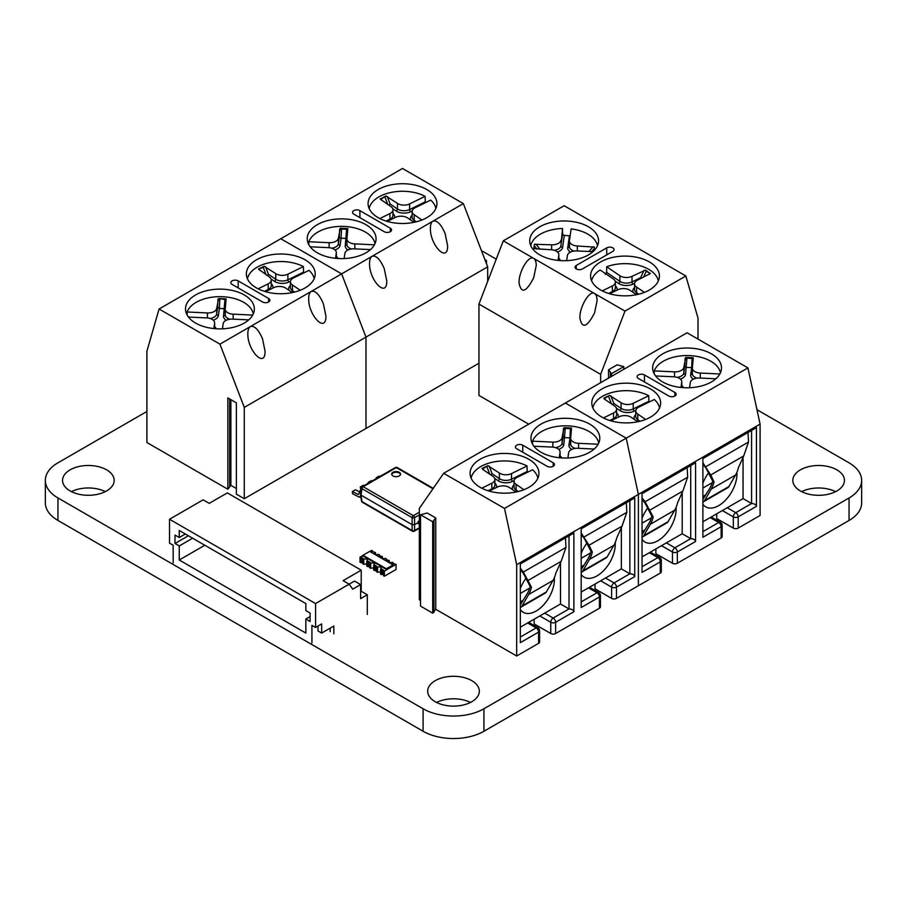 <?xml version="1.0" encoding="UTF-8"?>
<svg xmlns="http://www.w3.org/2000/svg" width="907" height="907" viewBox="0 0 907 907"><rect width="100%" height="100%" fill="white"/><g stroke="black" fill="none" stroke-linecap="round" stroke-linejoin="round"><path stroke-width="1.36" d="M496.242 259.153L483.907 252.021A43.014 24.84 0 0 0 481.481 250.729M146.911 411.461L57.946 462.819A43.014 24.84 0 0 0 45.35 480.381A43.014 24.84 0 0 0 57.946 497.943L423.093 708.764A43.014 24.84 0 0 0 483.93 708.764L849.054 497.966A43.014 24.84 0 0 0 861.65 480.404A43.014 24.84 0 0 0 849.054 462.842L756.96 409.681M45.35 480.381L45.35 502.875A43.014 24.84 0 0 0 57.946 520.437L423.093 731.257A43.014 24.84 0 0 0 483.93 731.257L849.054 520.459A43.014 24.84 0 0 0 861.65 502.897L861.65 480.404M470.461 702.449A25.815 14.909 0 0 0 436.573 702.449M435.258 701.746A25.815 14.909 0 0 0 463.398 704.977A25.815 14.909 0 0 0 479.327 691.202A25.815 14.909 0 0 0 453.511 676.293A25.815 14.909 0 0 0 427.696 691.202A25.815 14.909 0 0 0 435.258 701.746M105.314 491.628A25.815 14.909 0 0 0 71.426 491.628M106.618 490.925A25.815 14.909 0 0 0 114.18 480.381A25.815 14.909 0 0 0 88.364 465.484A25.815 14.909 0 0 0 62.549 480.381A25.815 14.909 0 0 0 78.49 494.156A25.815 14.909 0 0 0 106.618 490.925M835.574 491.651A25.815 14.909 0 0 0 801.686 491.651M836.889 490.948A25.815 14.909 0 0 0 844.451 480.404A25.815 14.909 0 0 0 818.636 465.495A25.815 14.909 0 0 0 792.82 480.404A25.815 14.909 0 0 0 808.749 494.179A25.815 14.909 0 0 0 836.889 490.948M236.364 488.533L230.888 485.37L227.838 489.236L146.911 442.514L146.911 351.168L159.076 309.004L280.785 238.734L341.633 273.869L219.936 344.138L159.076 309.004M478.953 363.242L244.278 498.725L236.364 494.156L236.364 402.81L227.838 397.89L227.838 489.236M244.278 498.725L244.278 407.379L219.936 344.138M487.683 281.374L487.683 266.851L365.975 337.109L365.975 428.455L365.975 337.109L341.633 273.869L280.785 238.734L402.493 168.475L463.341 203.61L341.633 273.869L365.975 337.109L244.278 407.379M229.664 486.073L229.664 398.944M230.888 485.37L230.888 399.647M244.278 294.956A34.421 19.875 0 0 0 206.762 290.648A34.421 19.875 0 0 0 185.504 309.004A34.421 19.875 0 0 0 219.936 328.878A34.421 19.875 0 0 0 254.357 309.004A34.421 19.875 0 0 0 244.278 294.956M232.101 284.413L262.531 301.974A4.308 2.483 0 0 0 267.214 302.519A4.308 2.483 0 0 0 269.878 300.217A4.308 2.483 0 0 0 268.619 298.471L238.19 280.898A4.308 2.483 0 0 0 233.496 280.365A4.308 2.483 0 0 0 230.843 282.655A4.308 2.483 0 0 0 232.101 284.413M305.126 259.821A34.421 19.875 0 0 0 267.61 255.513A34.421 19.875 0 0 0 246.364 273.869A34.421 19.875 0 0 0 280.785 293.743A34.421 19.875 0 0 0 315.205 273.869A34.421 19.875 0 0 0 305.126 259.821M311.214 291.442C309.57 292.473 308.731 294.843 308.686 298.55C308.278 315.681 326.316 333.912 325.908 315.942L323.38 303.732C319.321 294.367 315.273 290.263 311.214 291.442M250.355 326.577C248.711 327.608 247.872 329.978 247.838 333.685C247.418 350.816 265.468 369.047 265.048 351.077L262.531 338.867C258.472 329.502 254.414 325.398 250.355 326.577M253.291 313.901A33.559 19.376 0 0 0 243.666 302.326A33.559 19.376 0 0 0 210.401 297.451A33.559 19.376 0 0 0 187.103 311.997L187.103 314.99M264.39 291.351L268.211 289.469A8.605 4.966 0 0 0 271.238 285.682L271.238 280.07A8.605 4.966 180 0 0 269.198 276.85L258.461 269.073L264.186 266.261L275.751 273.631A8.605 4.966 0 0 0 287.882 274.197L303.414 266.579A33.559 19.376 0 0 0 280.83 261.545A33.559 19.376 0 0 0 247.464 278.857M303.414 266.579L303.584 273.018M314.173 278.698A33.559 19.376 0 0 0 308.981 270.365L293.46 277.984A8.605 4.966 180 0 0 290.421 281.771A8.605 4.966 180 0 0 292.473 284.991L300.24 290.263M210.039 318.459A8.605 4.966 0 0 0 216.682 314.026L216.682 308.403L218.621 298.528L226.115 298.879L225.265 308.799A8.605 4.966 0 0 0 225.242 309.208A8.605 4.966 0 0 0 233.144 314.162L252.713 315.08M216.682 308.403A8.605 4.966 180 0 1 207.408 312.949L187.103 311.997M213.281 320.194A10.328 5.964 0 0 0 218.406 315.511L219.392 308.482L225.287 308.663M248.745 319.876L232.453 319.117A8.605 4.966 180 0 0 223.179 323.663L222.453 328.822M214.63 322.858A8.605 4.966 180 0 1 214.596 323.255L214.596 328.64A8.605 4.966 0 0 0 214.63 328.481L214.63 322.858A8.605 4.966 180 0 0 206.717 317.904L188.452 317.053M214.596 323.255L213.848 328.572M271.238 280.07A8.605 4.966 180 0 1 268.211 283.857L258.087 288.811M292.36 292.587L285.909 288.211A8.605 4.966 180 0 0 273.778 287.644L265.524 291.691M218.621 298.528L224.947 299.525L226.115 298.879M219.8 299.276L219.392 308.482L217.601 307.53L217.963 299.355M258.461 269.073L263.291 267.406L264.186 266.261M267.214 275.501L268.449 274.288L275.751 279.254L275.751 273.631M487.683 266.851L463.341 203.61M365.975 224.687A34.421 19.875 0 0 0 328.459 220.378A34.421 19.875 0 0 0 307.212 238.734A34.421 19.875 0 0 0 341.633 258.608A34.421 19.875 0 0 0 376.065 238.734A34.421 19.875 0 0 0 365.975 224.687M353.809 214.143L384.239 231.716A4.308 2.483 0 0 0 388.922 232.249A4.308 2.483 0 0 0 391.575 229.959A4.308 2.483 0 0 0 390.316 228.201L359.898 210.628A4.308 2.483 0 0 0 355.204 210.095A4.308 2.483 0 0 0 352.551 212.385A4.308 2.483 0 0 0 353.809 214.143M426.834 189.552A34.421 19.875 0 0 0 389.318 185.243A34.421 19.875 0 0 0 368.072 203.61A34.421 19.875 0 0 0 402.493 223.485A34.421 19.875 0 0 0 436.913 203.61A34.421 19.875 0 0 0 426.834 189.552M432.911 221.172C431.279 222.204 430.44 224.573 430.394 228.292C429.975 245.423 448.024 263.654 447.605 245.684L445.088 233.473C441.029 224.097 436.97 220.004 432.911 221.172M372.063 256.307C370.419 257.339 369.58 259.708 369.546 263.415C369.126 280.546 387.176 298.777 386.756 280.807L384.239 268.608C380.18 259.232 376.122 255.128 372.063 256.307M484.905 259.617L486.469 260.524L485.472 261.103M486.469 263.688L486.469 260.524M374.999 243.643A33.559 19.376 0 0 0 365.374 232.067A33.559 19.376 0 0 0 332.109 227.181A33.559 19.376 0 0 0 308.811 241.738L308.811 244.72M386.099 221.081L389.919 219.211A8.605 4.966 0 0 0 392.946 215.424L392.946 209.8A8.605 4.966 180 0 0 390.894 206.581L380.214 199.087L385.894 195.991L397.459 203.361A8.605 4.966 0 0 0 409.59 203.939L425.111 196.32A33.559 19.376 0 0 0 402.538 191.275A33.559 19.376 0 0 0 369.16 208.587M425.111 196.32L425.292 202.749M435.882 208.44A33.559 19.376 0 0 0 430.689 200.107L415.157 207.726A8.605 4.966 180 0 0 412.129 211.501A8.605 4.966 180 0 0 414.182 214.721L421.948 220.004M331.747 248.201A8.605 4.966 0 0 0 338.39 243.756L338.39 238.133L340.329 228.258L347.823 228.609L346.973 238.541A8.605 4.966 0 0 0 346.939 238.938A8.605 4.966 0 0 0 354.852 243.892L374.421 244.811M338.39 238.133A8.605 4.966 180 0 1 329.116 242.691L308.811 241.738M334.989 249.924A10.328 5.964 0 0 0 340.114 245.241L341.1 238.212L346.996 238.405M370.453 249.606L354.161 248.847A8.605 4.966 180 0 0 344.887 253.393L344.161 258.563M336.327 252.588A8.605 4.966 180 0 1 336.304 252.996L336.304 258.37A8.605 4.966 0 0 0 336.327 258.212L336.327 252.588A8.605 4.966 180 0 0 328.425 247.645L310.16 246.783M336.304 252.996L335.556 258.302M392.946 209.8A8.605 4.966 180 0 1 389.919 213.587L379.795 218.553M414.068 222.317L407.617 217.941A8.605 4.966 180 0 0 395.486 217.374L387.232 221.421M340.329 228.258L341.497 229.018L346.644 229.256L347.823 228.609M341.497 229.018L341.1 238.212L339.309 237.271L339.66 229.086M380.169 198.803L381.065 199.075L385.894 195.991M388.922 205.243L390.146 204.018L397.459 208.984L397.459 203.361M747.924 367.902L626.215 438.172L565.367 403.037L687.064 332.778L747.924 367.902L760.089 424.125L760.089 515.471L738.185 528.112A3.447 1.984 180 0 1 733.321 528.112L716.723 518.532L716.723 513.804M760.089 424.125L516.684 564.653L516.684 655.999L435.745 609.277L435.745 517.92L432.707 521.786L420.531 514.768L427.231 513.011L435.745 517.92M738.185 528.112L738.185 516.877L756.438 506.333L756.438 427.628L702.891 458.545L702.891 537.25L721.144 526.706L721.144 537.953L677.336 563.247L677.336 552L695.59 541.468L695.59 462.763L642.043 493.68L642.043 572.385L660.296 561.841L660.296 573.088L638.381 585.729L638.381 494.383L626.215 438.172L638.381 494.383L638.381 585.729L616.477 598.382A3.447 1.984 180 0 1 611.613 598.382L595.015 588.802L595.015 584.074M660.296 573.088A3.447 1.984 0 0 0 661.305 571.682L661.305 560.435A3.447 3.447 0 0 0 659.582 557.454L650.353 552.125M677.336 563.247A3.447 1.984 180 0 1 672.461 563.247L655.874 553.667L655.874 548.939M721.144 537.953A3.447 1.984 0 0 0 722.153 536.547L722.153 525.3A3.447 1.984 180 0 1 721.144 526.706A3.447 1.984 -120 0 0 718.707 522.489L710.192 517.58L702.891 521.786M756.438 506.333C756.143 504.632 754.522 503.691 751.574 503.521L751.574 430.44L749.137 431.845M756.438 427.628L751.574 430.44M695.59 462.763L688.288 466.98M695.59 541.468C695.295 539.756 693.674 538.826 690.715 538.656L690.715 465.574M662.722 381.96A34.421 19.875 0 0 0 700.238 386.269A34.421 19.875 0 0 0 721.496 367.902A34.421 19.875 0 0 0 687.064 348.027A34.421 19.875 0 0 0 652.643 367.902A34.421 19.875 0 0 0 662.722 381.96M674.899 392.504L644.469 374.931A4.308 2.483 0 0 0 639.786 374.398A4.308 2.483 0 0 0 637.122 376.688A4.308 2.483 0 0 0 638.381 378.446L668.81 396.008A4.308 2.483 0 0 0 673.504 396.552A4.308 2.483 0 0 0 676.157 394.25A4.308 2.483 0 0 0 674.899 392.504L674.899 396.008M601.874 417.095A34.421 19.875 0 0 0 639.39 421.404A34.421 19.875 0 0 0 660.636 403.037A34.421 19.875 0 0 0 626.215 383.162A34.421 19.875 0 0 0 591.795 403.037A34.421 19.875 0 0 0 601.874 417.095M733.321 528.112L733.321 516.877A3.447 1.984 0 0 0 738.185 516.877A3.447 1.984 -120 0 0 735.747 512.659L751.574 503.521L743.048 498.601L710.192 517.58M743.048 498.601L743.048 457.774M672.461 563.247L672.461 552A3.447 1.984 180 0 0 677.336 552A3.447 1.984 60 0 0 674.899 547.794L690.715 538.656L682.2 533.735L642.043 556.921M682.2 533.735L682.2 492.909M702.891 483.17A25.815 14.909 -60 0 1 708.662 472.762M736.903 472.309A25.815 14.909 -60 0 1 726.382 499.247A25.815 14.909 -60 0 1 705.805 506.911A25.815 14.909 -60 0 1 702.891 504.201M702.891 502.013A8.605 4.966 -120 0 0 703.435 501.775L727.777 487.728A8.605 4.966 -120 0 0 728.911 486.56L735.543 475.064A51.631 29.806 -120 0 0 738.366 467.797L743.706 455.949L710.748 474.973L702.891 462.763M705.929 466.629L748.524 442.038L743.706 455.949M748.524 442.038L748.026 432.492M642.043 518.305A25.815 14.909 -60 0 1 647.802 507.886M676.055 507.444A25.815 14.909 -60 0 1 665.534 534.382A25.815 14.909 -60 0 1 644.945 542.046A25.815 14.909 -60 0 1 642.043 539.336M703.435 501.775A8.605 4.966 -120 0 0 704.569 500.607L711.201 489.122A51.631 29.806 -120 0 0 714.024 481.844L710.748 474.973M714.024 481.844L712.709 481.084L705.929 468.035L702.891 464.169M642.043 537.148A8.605 4.966 -120 0 0 642.575 536.91A8.605 4.966 -120 0 0 643.721 535.742L650.353 524.246A51.631 29.806 -120 0 0 653.176 516.979L645.081 501.764L642.043 497.898M653.176 516.979L651.861 516.219L645.081 503.17L642.043 499.303M642.575 536.91L666.917 522.851A8.605 4.966 -120 0 0 668.062 521.684L674.695 510.199A51.631 29.806 -120 0 0 677.518 502.92L682.858 491.084L649.9 510.108M645.081 501.764L687.676 477.173L682.858 491.084M687.676 477.173L687.177 467.627M702.891 499.269A8.605 4.966 -120 0 0 703.379 498.646L709.637 488.533A51.631 29.806 -120 0 0 712.709 481.084M642.043 534.404A8.605 4.966 -120 0 0 642.53 533.781L648.788 523.668A51.631 29.806 -120 0 0 651.861 516.219M702.891 488.068L712.278 482.649M642.043 523.192L651.419 517.784M720.43 372.811A33.559 19.376 0 0 0 688.742 355.578A33.559 19.376 0 0 0 654.242 370.906L654.242 373.888M616.375 408.116L619.776 410.429A10.328 5.964 0 0 0 634.333 411.109A1.723 0.907 63.9 0 1 633.222 408.944L633.222 403.332L648.743 395.713A33.559 19.376 0 0 0 614.345 391.915A33.559 19.376 0 0 0 592.815 407.855M648.743 395.713L648.924 402.141M659.548 408.014A33.559 19.376 0 0 0 654.321 399.499L638.789 407.107A8.605 4.966 180 0 0 635.762 410.894A8.605 4.966 180 0 0 637.802 414.114L645.648 419.442M680.987 387.47L681.735 382.164A8.605 4.966 0 0 0 681.758 381.756A8.605 4.966 0 0 0 673.856 376.802L655.591 375.952M715.884 378.775L699.592 378.015A8.605 4.966 180 0 0 690.318 382.561L689.581 387.731M700.283 378.049L700.283 373.06A8.605 4.966 180 0 1 692.37 368.106A8.605 4.966 180 0 1 692.404 367.709L693.254 357.777L692.075 358.424L691.678 367.618L686.531 367.38L684.74 366.428L683.821 372.924L683.821 367.301A8.605 4.966 180 0 1 674.547 371.859L654.242 370.906M700.283 373.06L719.852 373.979M693.254 357.777L685.76 357.426L686.928 358.186L685.545 374.41A1.723 1.406 8 0 1 683.821 372.924A8.605 4.966 0 0 1 677.178 377.369M683.821 367.301L685.76 357.426M637.768 421.766L631.249 417.333A8.605 4.966 0 0 0 619.118 416.767L610.842 420.825M603.438 417.934L613.54 412.98A8.605 4.966 180 0 0 616.579 409.193A8.605 4.966 180 0 0 614.527 405.973L604.345 399.057L603.801 398.196L604.697 398.456L605.116 399.579M633.222 403.332A8.605 4.966 180 0 1 621.091 402.753L609.527 395.384L603.801 398.196M693.356 379.16A10.328 5.964 0 0 1 690.681 374.648L691.678 367.618L692.426 367.562M692.075 358.424L686.928 358.186M612.554 404.635L613.778 403.411L621.091 408.377A8.605 4.966 0 0 0 633.222 408.944L648.743 401.325M609.527 395.384L604.697 398.456M616.477 598.382L616.477 587.135L634.73 576.603L634.73 497.898L581.183 528.815L581.183 607.52L599.436 596.976L599.436 608.223L555.628 633.517L555.628 622.27L573.882 611.726L573.882 533.033L522.761 562.544L520.335 563.95L520.335 642.644L538.588 632.111L538.588 643.346L516.684 655.999M420.531 600.491L419.317 599.788L419.317 508.442L443.659 473.307L565.367 403.037L626.215 438.172L504.507 508.442L516.684 564.653M538.588 643.346A3.447 1.984 0 0 0 539.597 641.941L539.597 630.705A3.447 3.447 0 0 0 537.874 627.723L528.645 622.395M555.628 633.517A3.447 1.984 180 0 1 550.753 633.517L534.166 623.937L534.166 619.209M599.436 608.223A3.447 1.984 0 0 0 600.445 606.817L600.445 595.57A3.447 1.984 180 0 1 599.436 596.976A3.447 1.984 -120 0 0 597.01 592.759L588.484 587.838L581.183 592.056M634.73 576.603C634.435 574.891 632.814 573.961 629.866 573.791L629.866 500.709L627.429 502.115M504.507 508.442L443.659 473.307M634.73 497.898L629.866 500.709M573.882 533.033L566.58 537.25M573.882 611.726C573.587 610.026 571.966 609.096 569.018 608.926L569.018 535.844M435.745 609.277L432.707 613.132L420.531 606.114L420.531 514.768M541.025 452.23A34.421 19.875 0 0 0 578.541 456.538A34.421 19.875 0 0 0 599.788 438.172A34.421 19.875 0 0 0 565.367 418.297A34.421 19.875 0 0 0 530.935 438.172A34.421 19.875 0 0 0 541.025 452.23M553.191 462.763L522.761 445.201A4.308 2.483 0 0 0 518.078 444.657A4.308 2.483 0 0 0 515.425 446.958A4.308 2.483 0 0 0 516.684 448.716L547.102 466.277A4.308 2.483 0 0 0 551.796 466.822A4.308 2.483 0 0 0 554.449 464.52A4.308 2.483 0 0 0 553.191 462.763L553.191 466.277M480.166 487.354A34.421 19.875 0 0 0 517.682 491.662A34.421 19.875 0 0 0 538.928 473.307A34.421 19.875 0 0 0 504.507 453.432A34.421 19.875 0 0 0 470.087 473.307A34.421 19.875 0 0 0 480.166 487.354M611.613 598.382L611.613 587.135A3.447 1.984 0 0 0 616.477 587.135A3.447 1.984 -120 0 0 614.05 582.918L629.866 573.791L621.352 568.87L588.484 587.838M433.92 612.429L433.92 521.083M621.352 568.87L621.352 528.033M550.753 633.517L550.753 622.27A3.447 1.984 180 0 0 555.628 622.27A3.447 1.984 60 0 0 553.191 618.052L569.018 608.926L560.492 604.005L520.335 627.191M560.492 604.005L560.492 563.168M432.707 613.132L432.707 521.786M581.183 553.429A25.815 14.909 -60 0 1 586.954 543.021M615.195 542.579A25.815 14.909 -60 0 1 604.674 569.517A25.815 14.909 -60 0 1 584.097 577.169A25.815 14.909 -60 0 1 581.183 574.471M581.183 572.283A8.605 4.966 -120 0 0 581.727 572.045L606.069 557.986A8.605 4.966 -120 0 0 607.202 556.819L613.846 545.334A51.631 29.806 -120 0 0 616.669 538.055L622.009 526.207L589.04 545.243L581.183 533.033M584.233 536.899L626.828 512.308L622.009 526.207M626.828 512.308L626.318 502.761M520.335 588.564A25.815 14.909 -60 0 1 526.105 578.156M554.347 577.714A25.815 14.909 -60 0 1 543.826 604.64A25.815 14.909 -60 0 1 523.248 612.304A25.815 14.909 -60 0 1 520.335 609.595M581.727 572.045A8.605 4.966 -120 0 0 582.861 570.877L589.505 559.381A51.631 29.806 -120 0 0 592.328 552.114L589.04 545.243M592.328 552.114L591.001 551.354L584.221 538.305L581.183 534.438M520.335 607.418A8.605 4.966 -120 0 0 520.879 607.18A8.605 4.966 -120 0 0 522.013 606.012L528.645 594.516A51.631 29.806 -120 0 0 531.468 587.248L523.373 572.034L520.335 568.167M531.468 587.248L530.153 586.489L523.373 573.439L520.335 569.573M520.879 607.18L545.22 593.121A8.605 4.966 -120 0 0 546.354 591.954L552.987 580.469A51.631 29.806 -120 0 0 555.81 573.19L561.15 561.342L528.191 580.378M523.373 572.034L565.968 547.431L561.15 561.342M565.968 547.431L565.469 537.885M581.183 569.539A8.605 4.966 -120 0 0 581.682 568.916L587.94 558.791A51.631 29.806 -120 0 0 591.001 551.354M520.335 604.674A8.605 4.966 -120 0 0 520.822 604.051L527.08 593.926A51.631 29.806 -120 0 0 530.153 586.489M581.183 558.327L590.57 552.907M520.335 593.461L529.711 588.042M598.722 443.07A33.559 19.376 0 0 0 567.034 425.848A33.559 19.376 0 0 0 532.534 441.165L532.534 444.147M494.666 478.386L498.068 480.699A10.328 5.964 0 0 0 512.625 481.379A1.723 0.907 63.9 0 1 511.514 479.213L511.514 473.59L527.035 465.971A33.559 19.376 0 0 0 492.637 462.173A33.559 19.376 0 0 0 471.118 478.125M527.035 465.971L527.216 472.411M537.84 478.272A33.559 19.376 0 0 0 532.613 469.758L517.081 477.377A8.605 4.966 180 0 0 514.054 481.163A8.605 4.966 180 0 0 516.106 484.383L523.94 489.712M559.279 457.729L560.027 452.423A8.605 4.966 0 0 0 560.061 452.026A8.605 4.966 0 0 0 552.148 447.072L533.883 446.221M594.176 449.044L577.884 448.273A8.605 4.966 180 0 0 568.61 452.831L567.884 457.99M578.575 448.307L578.575 443.33A8.605 4.966 180 0 1 570.673 438.376A8.605 4.966 180 0 1 570.696 437.968L571.546 428.036L570.378 428.694L569.97 437.888L564.823 437.639L563.032 436.698L562.113 443.194L562.113 437.571A8.605 4.966 180 0 1 552.839 442.117L532.534 441.165M578.575 443.33L598.144 444.237M571.546 428.036L564.052 427.685L565.231 428.444L563.837 444.679A1.723 1.406 8 0 1 562.113 443.194A8.605 4.966 0 0 1 555.469 447.627M562.113 437.571L564.052 427.685M516.06 492.025L509.541 487.603A8.605 4.966 0 0 0 497.41 487.036L489.145 491.084M481.73 488.204L491.843 483.25A8.605 4.966 180 0 0 494.871 479.463A8.605 4.966 180 0 0 492.818 476.243L482.649 469.327L482.093 468.466L482.989 468.726L483.42 469.849M511.514 473.59A8.605 4.966 180 0 1 499.383 473.023L487.819 465.654L482.093 468.466M571.648 449.418A10.328 5.964 0 0 1 568.984 444.918L569.97 437.888L570.718 437.832M570.378 428.694L565.231 428.444M490.846 474.894L492.07 473.681L499.383 478.647A8.605 4.966 0 0 0 511.514 479.213L527.035 471.595M487.819 465.654L482.989 468.726M698.016 339.093L698.016 318.13L685.851 275.966L624.991 311.101L503.294 240.831L564.143 205.708L685.851 275.966M528.747 424.181L478.953 395.429L478.953 304.072L503.294 240.831M600.649 382.663L600.649 374.342L624.991 311.101M608.563 378.094L608.563 369.773L617.089 364.852L623.778 366.609L611.601 373.639L608.563 369.773M600.649 374.342L478.953 304.072M588.484 254.89A34.421 19.875 0 0 0 598.563 240.831A34.421 19.875 0 0 0 564.143 220.957A34.421 19.875 0 0 0 529.722 240.831A34.421 19.875 0 0 0 550.968 259.198A34.421 19.875 0 0 0 588.484 254.89M606.738 247.86L576.308 265.434A4.308 2.483 0 0 0 575.049 267.191A4.308 2.483 0 0 0 577.714 269.481A4.308 2.483 0 0 0 582.396 268.948L612.826 251.375A4.308 2.483 0 0 0 614.084 249.618A4.308 2.483 0 0 0 611.431 247.328A4.308 2.483 0 0 0 606.738 247.86L606.738 254.89M649.333 290.025A34.421 19.875 0 0 0 659.423 275.966A34.421 19.875 0 0 0 624.991 256.091A34.421 19.875 0 0 0 590.57 275.966A34.421 19.875 0 0 0 611.817 294.333A34.421 19.875 0 0 0 649.333 290.025M594.573 293.539C589.595 289.911 579.539 306.691 579.879 318.04C582.124 329.162 587.022 327.427 594.573 312.858L597.089 300.648C597.055 296.94 596.205 294.571 594.573 293.539M533.713 258.404C528.747 254.776 518.691 271.556 519.019 282.905C521.264 294.027 526.162 292.292 533.713 277.723L536.241 265.513C536.196 261.806 535.357 259.436 533.713 258.404M610.388 377.04L610.388 372.936M611.601 376.337L611.601 373.639M623.778 369.319L623.778 366.609M557.488 252.021A10.328 5.964 0 0 0 562.612 247.339A1.723 1.406 8 0 1 560.9 245.854L562.544 228.507A33.559 19.376 0 0 0 530.776 245.74M562.544 228.507L562.544 234.131L564.279 235.514A33.559 19.376 180 0 1 569.426 235.752L570.174 235.684M597.498 245.74A33.559 19.376 0 0 0 571.127 228.904L569.471 240.638A8.605 4.966 180 0 0 569.449 241.035A8.605 4.966 180 0 0 577.351 245.99L594.47 247.112L593.949 250.774M612.497 292.405A1.723 0.907 63.9 0 1 612.338 291.578A8.605 4.966 0 0 0 615.365 287.791L615.365 282.168A8.605 4.966 180 0 0 613.325 278.959L600.128 269.991A33.559 19.376 0 0 0 591.613 280.819M605.252 274.368L606.681 272.395L619.878 281.363L619.878 275.739A8.605 4.966 180 0 0 632.009 276.306L645.478 270.105L650.296 273.551L637.587 280.093A8.605 4.966 0 0 0 634.549 283.88A8.605 4.966 0 0 0 636.601 287.1L644.389 292.383M658.323 280.932A33.559 19.376 0 0 0 606.681 266.771L606.681 272.395M593.019 251.647L576.659 250.944A8.605 4.966 0 0 0 567.385 255.491L566.66 260.66M558.066 260.4L558.803 255.094A8.605 4.966 180 0 0 558.837 254.686A8.605 4.966 180 0 0 550.923 249.731L533.815 248.62L534.427 244.289L533.951 248.688M560.9 240.23A8.605 4.966 180 0 1 551.626 244.788L534.427 244.289M606.681 266.771L619.878 275.739M636.499 294.696L630.036 290.308A8.605 4.966 180 0 0 617.905 289.741L609.697 293.777M615.365 282.168A8.605 4.966 180 0 1 612.338 285.954L602.271 290.898M645.478 270.105L646.238 271.329L650.342 273.415M641.124 278.347L640.603 277.712L643.993 270.422M173.18 562.805L173.18 545.243L169.53 543.134L169.53 519.246L315.568 603.563L315.568 627.451L311.917 625.342L311.917 642.916M175.006 535.051L175.006 543.486L179.257 545.946L179.257 560.004L305.84 633.075L305.84 619.028L310.092 621.488L310.092 613.053L305.84 610.592L305.84 603.563L179.257 530.493L179.257 537.511L175.006 535.051M310.092 616.567L305.84 619.028M315.568 603.563L349.184 584.165L352.698 589.165L360.601 584.596L360.601 598.643L367.301 594.777L367.301 614.458M333.833 633.778L333.833 626.045L321.656 633.075L321.656 623.937L315.568 627.451M321.656 633.075L318.006 630.966L318.006 626.045M330.182 628.154L330.182 631.669M360.601 591.613L361.213 591.273L361.213 570.186L227.34 492.898L209.222 503.351L203.134 499.836L169.53 519.246M361.213 570.186L343.095 580.65L349.184 584.165L354.524 581.081L360.601 584.596M192.647 538.214L179.257 545.946M188.395 535.754L175.006 543.486M204.823 545.243L179.257 560.004M185.345 533.996L179.257 537.511M361.213 591.273L367.301 594.777M381.416 569.494L380.577 569.006L380.577 574.063L381.416 574.55L381.416 569.494L382.391 569.347L384.353 571.183L386.541 569.925L386.053 569.222L362.936 555.866L360.011 557.136L360.011 562.193L362.947 563.179M381.416 574.55L382.391 574.403L382.391 569.347M382.391 574.403L383.638 575.129M383.638 570.775L383.638 575.832L384.353 576.24L396.042 569.494L396.042 564.437L392.856 563.304L392.266 562.261A2.12 1.224 0 0 1 389.953 562.521A2.12 1.224 0 0 1 388.638 561.399A2.12 1.224 0 0 1 389.262 560.526L387.448 560.186L385.373 558.281A2.12 1.224 0 0 1 383.06 558.542A2.12 1.224 0 0 1 381.745 557.408A2.12 1.224 0 0 1 382.369 556.547L380.555 556.206L378.468 554.302A2.12 1.224 0 0 1 376.156 554.562A2.12 1.224 0 0 1 374.852 553.429A2.12 1.224 0 0 1 375.464 552.567L372.165 551.365L371.7 550.39L369.807 551.479M363.786 559.313L362.947 558.825L362.947 563.882L363.786 564.369L363.786 559.313A2.12 1.224 0 0 1 366.099 559.041A2.12 1.224 0 0 1 367.414 560.175A2.12 1.224 0 0 1 366.791 561.048L370.09 562.249L369.852 567.873L370.68 568.349L370.68 563.292A2.12 1.224 0 0 1 372.992 563.032A2.12 1.224 0 0 1 374.308 564.154A2.12 1.224 0 0 1 373.684 565.027L375.498 565.367L377.584 567.272A2.12 1.224 0 0 1 379.897 567.011A2.12 1.224 0 0 1 381.201 568.145A2.12 1.224 0 0 1 380.577 569.006M366.791 564.369A2.12 1.224 0 0 0 363.786 564.369M369.852 567.17L366.791 566.104L366.791 561.048M373.684 568.349A2.12 1.224 0 0 0 370.68 568.349M376.745 571.149L373.684 570.084L373.684 565.027M376.745 566.796L376.745 571.852L377.459 572.26L377.584 567.272M380.577 572.328A2.12 1.224 0 0 0 377.584 572.328M384.353 576.24L384.353 571.183M393.785 565.594L386.609 569.743L386.359 568.757L393.06 564.891L393.842 565.707L396.042 564.437M369.852 562.805L370.68 563.292M375.464 554.302L375.464 552.567M382.369 558.281L382.369 556.547M389.262 562.261L389.262 560.526M386.359 568.757L362.993 555.265L362.199 555.866M374.523 570.571L374.523 565.503M375.498 570.424L375.498 565.367M367.618 566.58L367.618 561.524M368.593 566.444L368.593 561.388M360.725 562.601L360.725 557.544L360.011 557.136M360.725 557.544L363.197 558.27L362.947 558.825M361.7 562.465L361.7 557.408M372.414 551.501L372.414 550.798M379.307 555.481L379.307 554.778M386.201 559.46L386.201 558.757M393.105 563.451L393.105 562.748M393.06 564.891L369.693 551.411L362.993 555.265M399.25 475.937A4.433 2.562 0 0 0 400.554 474.123A4.433 2.562 0 0 0 397.81 471.753A4.433 2.562 0 0 0 392.969 472.309A4.433 2.562 0 0 0 391.677 474.123A4.433 2.562 0 0 0 394.409 476.492A4.433 2.562 0 0 0 399.25 475.937M400.509 474.474A4.433 2.562 0 0 0 397.527 472.4A4.433 2.562 0 0 0 392.969 473.012A4.433 2.562 0 0 0 391.722 474.474M361.009 495.143L412.129 524.665L412.129 517.648L361.984 488.692L361.009 495.143L361.984 501.594L412.129 530.538L412.129 524.665L414.556 524.665L418.218 522.545L418.138 523.554L419.317 524.235M418.218 522.545L418.138 521.446L419.317 520.765M361.36 488.737A1.292 0.748 -120 0 0 360.839 489.043L358.719 494.111A1.292 0.748 60 0 1 357.936 494.326L352.37 491.56L352.494 493.737L359.217 497.081A1.292 0.748 -120 0 0 360.011 496.866L360.635 495.347M352.37 491.56L355.408 489.803L359.637 491.911M361.553 487.626L360.272 486.991L360.714 489.327M360.272 486.991L363.322 485.245L364.081 485.619M368.956 482.807L368.185 482.433L368.231 483.227M368.185 482.433L371.235 480.676L371.995 481.05M376.858 478.238L376.099 477.864L376.144 478.658M376.099 477.864L379.137 476.107L379.908 476.481M418.138 521.446L419.317 522.126M849.054 497.966L849.054 520.459M57.946 497.943L57.946 520.437M483.93 708.764L483.93 731.257M423.093 708.764L423.093 731.257M268.619 301.974L268.619 298.471M238.19 287.927L238.19 280.898M233.144 319.139L233.144 314.162M224.947 299.525L223.553 315.749A10.328 5.964 0 0 0 226.217 320.262M216.161 328.765A10.328 5.964 0 0 0 214.63 326.588M207.408 317.96L207.408 312.949M271.034 278.993L274.436 281.306A10.328 5.964 0 0 0 288.993 281.986A1.723 0.907 63.9 0 1 287.882 279.821L303.414 272.202M274.436 281.306A1.723 1.066 124.2 0 0 275.751 279.254A8.605 4.966 0 0 0 287.882 279.821L287.882 274.197M288.993 281.986L290.467 281.261M290.421 285.501A10.328 5.964 0 0 0 289.05 290.342M272.814 288.12A10.328 5.964 0 0 0 271.238 283.8M268.37 290.297A1.723 0.907 63.9 0 1 268.211 289.469L268.211 283.857M218.406 315.511A1.723 1.406 8 0 1 216.682 314.026L217.601 307.53M225.265 314.423A8.605 4.966 0 0 0 225.242 314.831A8.605 4.966 0 0 0 229.822 319.219M223.553 315.749A1.723 1.406 -172 0 0 225.242 314.684M259.357 269.334L259.787 270.456M265.57 266.715L268.449 274.288M263.291 267.406L266.068 274.73M291.782 292.19A1.723 1.066 124.2 0 0 292.473 290.614L294.616 292.065M290.421 281.771L290.421 287.394A8.605 4.966 0 0 0 292.473 290.614L292.473 284.991M390.316 231.716L390.316 228.201M359.898 217.657L359.898 210.628M354.852 248.881L354.852 243.892M346.644 229.256L345.25 245.48A10.328 5.964 0 0 0 347.925 249.992M337.869 258.495A10.328 5.964 0 0 0 336.327 256.318M329.116 247.69L329.116 242.691M392.742 208.723L396.144 211.036A10.328 5.964 0 0 0 410.701 211.716A1.723 0.907 63.9 0 1 409.59 209.551L425.111 201.932M396.144 211.036A1.723 1.066 124.2 0 0 397.459 208.984A8.605 4.966 0 0 0 409.59 209.551L409.59 203.939M410.701 211.716L412.175 210.991M412.129 215.242A10.328 5.964 0 0 0 410.758 220.072M394.511 217.85A10.328 5.964 0 0 0 392.946 213.53M390.067 220.027A1.723 0.907 63.9 0 1 389.919 219.211L389.919 213.587M340.114 245.241A1.723 1.406 8 0 1 338.39 243.756L339.309 237.271M346.973 244.164A8.605 4.966 0 0 0 346.939 244.561A8.605 4.966 0 0 0 351.531 248.96M345.25 245.48A1.723 1.406 -172 0 0 346.939 244.414M381.065 199.075L381.496 200.186M387.278 196.445L390.146 204.018M384.999 197.136L387.777 204.46M413.479 221.92A1.723 1.066 124.2 0 0 414.182 220.344L416.324 221.807M412.129 211.501L412.129 217.124A8.605 4.966 0 0 0 414.182 220.344L414.182 214.721M642.043 566.762L657.858 557.624A3.447 1.984 60 0 1 660.296 561.841A3.447 1.984 0 0 0 661.305 560.435M702.891 531.627L718.707 522.489A3.447 1.984 120 0 1 720.43 522.319L711.201 516.99M727.233 507.739L735.747 512.659A3.447 1.984 -60 0 0 733.321 516.877L722.357 510.55M666.373 542.874L674.899 547.794A3.447 1.984 120 0 0 672.461 552L661.509 545.685M649.344 552.703L657.858 557.624A3.447 1.984 -60 0 1 659.582 557.454M644.469 381.96L644.469 374.931M735.543 475.064L711.201 489.122M674.695 510.199L650.353 524.246M728.911 486.56L704.569 500.607M705.759 494.814L702.891 496.469M668.062 521.684L643.721 535.742M644.9 529.949L642.043 531.604M683.3 387.663A10.328 5.964 0 0 0 681.758 385.486M680.42 379.092A10.328 5.964 0 0 0 685.545 374.41M674.547 376.858L674.547 371.859M618.143 417.243A10.328 5.964 0 0 0 616.579 412.923M634.333 411.109L635.807 410.383M635.762 414.624A10.328 5.964 0 0 0 634.39 419.465M609.708 420.485L613.54 418.603L613.54 412.98M613.699 419.419A1.723 0.907 63.9 0 1 613.54 418.603A8.605 4.966 0 0 0 616.579 414.816L616.579 409.193M681.735 387.538L681.735 382.164M681.758 387.538A8.605 4.966 0 0 0 681.758 387.38L681.758 381.756M692.404 373.321A8.605 4.966 0 0 0 692.37 373.729A8.605 4.966 0 0 0 696.961 378.117M690.681 374.648A1.723 1.406 -172 0 0 692.37 373.582M685.091 358.254L684.74 366.428M635.762 410.894L635.762 416.517A8.605 4.966 0 0 0 637.802 419.737L637.802 414.114M637.111 421.313A1.723 1.066 124.2 0 0 637.802 419.737L640.025 421.245M619.776 410.429A1.723 1.066 124.2 0 0 621.091 408.377L621.091 402.753M608.631 396.529L611.409 403.853M610.91 395.837L613.778 403.411M520.335 637.031L536.15 627.893A3.447 1.984 60 0 1 538.588 632.111A3.447 1.984 0 0 0 539.597 630.705M581.183 601.897L597.01 592.759A3.447 1.984 120 0 1 598.722 592.588L589.493 587.26M605.525 578.008L614.05 582.918A3.447 1.984 -60 0 0 611.613 587.135L600.661 580.809M544.676 613.132L553.191 618.052A3.447 1.984 120 0 0 550.753 622.27L539.801 615.944M527.636 622.973L536.15 627.893A3.447 1.984 -60 0 1 537.874 627.723M522.761 452.23L522.761 445.201M613.846 545.334L589.505 559.381M552.987 580.469L528.645 594.516M607.202 556.819L582.861 570.877M584.051 565.084L581.183 566.739M546.354 591.954L522.013 606.012M523.192 600.219L520.335 601.863M561.592 457.922A10.328 5.964 0 0 0 560.061 455.756M558.712 449.35A10.328 5.964 0 0 0 563.837 444.679M552.839 447.117L552.839 442.117M496.435 487.512A10.328 5.964 0 0 0 494.871 483.193M512.625 481.379L514.099 480.653M514.054 484.894A10.328 5.964 0 0 0 512.682 489.735M488.011 490.744L491.843 488.862L491.843 483.25M491.991 489.689A1.723 0.907 63.9 0 1 491.843 488.862A8.605 4.966 0 0 0 494.871 485.075L494.871 479.463M560.027 457.808L560.027 452.423M560.05 457.808A8.605 4.966 0 0 0 560.061 457.65L560.061 452.026M570.696 443.591A8.605 4.966 0 0 0 570.673 443.999A8.605 4.966 0 0 0 575.253 448.387M568.984 444.918A1.723 1.406 -172 0 0 570.673 443.84M563.394 428.523L563.032 436.698M514.054 481.163L514.054 486.787A8.605 4.966 0 0 0 516.106 490.007L516.106 484.383M515.403 491.583A1.723 1.066 124.2 0 0 516.106 490.007L518.316 491.515M498.068 480.699A1.723 1.066 124.2 0 0 499.383 478.647L499.383 473.023M486.923 466.799L489.701 474.123M489.202 466.107L492.07 473.681M576.308 268.948L576.308 265.434M560.367 260.592A10.328 5.964 0 0 0 558.837 258.416M562.612 247.339L564.279 235.514M569.426 235.752L567.759 247.577A10.328 5.964 0 0 0 570.435 252.089M558.837 254.686L558.837 260.309A8.605 4.966 0 0 1 558.837 260.468L558.803 255.094M554.245 250.298A8.605 4.966 0 0 0 560.9 245.854L562.544 234.131M567.759 247.577A1.723 1.406 -172 0 0 569.449 246.511M635.909 294.299A1.723 1.066 124.2 0 0 636.601 292.712L638.766 294.185M634.549 283.88L634.549 289.503A8.605 4.966 0 0 0 636.601 292.712L636.601 287.1M615.161 281.091L618.563 283.403A10.328 5.964 0 0 0 633.12 284.084L634.594 283.369M634.549 287.61A10.328 5.964 0 0 0 633.177 292.439M616.941 290.217A10.328 5.964 0 0 0 615.365 285.898M618.563 283.403A1.723 1.066 124.2 0 0 619.878 281.363A8.605 4.966 0 0 0 632.009 281.93L632.009 276.306M569.471 246.262A8.605 4.966 0 0 0 569.449 246.659A8.605 4.966 0 0 0 574.029 251.058M577.351 250.978L577.351 245.99M593.019 246.727L589.096 251.522M594.255 248.631L591.783 251.647M534.325 245.672L536.91 249.085M535.958 244.051L539.88 249.221M551.626 249.788L551.626 244.788M633.12 284.084A1.723 0.907 63.9 0 1 632.009 281.93L640.603 277.712M646.238 271.329L643.528 277.179M649.582 273.597L649.219 274.379M608.563 293.437L612.338 291.578L612.338 285.954M419.317 514.904L414.556 517.648L414.556 530.538L419.317 527.795M432.956 488.76L396.302 467.593L363.197 486.719L413.343 515.664L419.317 512.217M362.335 486.628A1.723 1.723 0 0 0 361.496 487.864A1.723 0.986 -171.4 0 0 361.984 488.692A1.723 0.998 120 0 1 363.197 486.719A1.723 0.998 -120 0 0 362.335 486.628L395.452 467.513A1.723 0.998 60 0 1 396.302 467.593A1.723 0.998 120 0 1 397.164 467.513A1.723 1.723 0 0 0 395.452 467.513M413.343 515.664A1.723 0.998 120 0 0 412.129 517.648A1.723 0.816 180 0 0 414.556 517.648A1.723 0.998 -120 0 0 413.343 515.664M361.496 501.027A1.723 1.723 0 0 0 362.335 502.263A1.723 0.998 120 0 1 361.984 501.594A1.723 0.986 171.4 0 1 361.496 501.027L360.51 494.53M414.204 531.207A1.723 0.998 60 0 0 414.556 530.538A1.723 1.156 180 0 1 412.129 530.538A1.723 0.998 120 0 0 412.481 531.207A1.723 1.723 0 0 0 414.204 531.207L419.317 528.259M360.011 496.866L360.793 496.412M357.936 494.326L358.855 493.793M225.242 314.831L225.242 309.208M346.939 244.561L346.939 238.938M722.153 525.3A3.447 3.447 0 0 0 720.43 522.319M692.37 373.729L692.37 368.106M600.445 595.57A3.447 3.447 0 0 0 598.722 592.588M570.673 443.999L570.673 438.376M569.449 246.659L569.449 241.035M361.496 487.864L360.51 494.36M397.164 467.513L433.24 488.34M362.335 502.263L412.481 531.207M359.796 497.104L360.816 496.526"/></g></svg>
